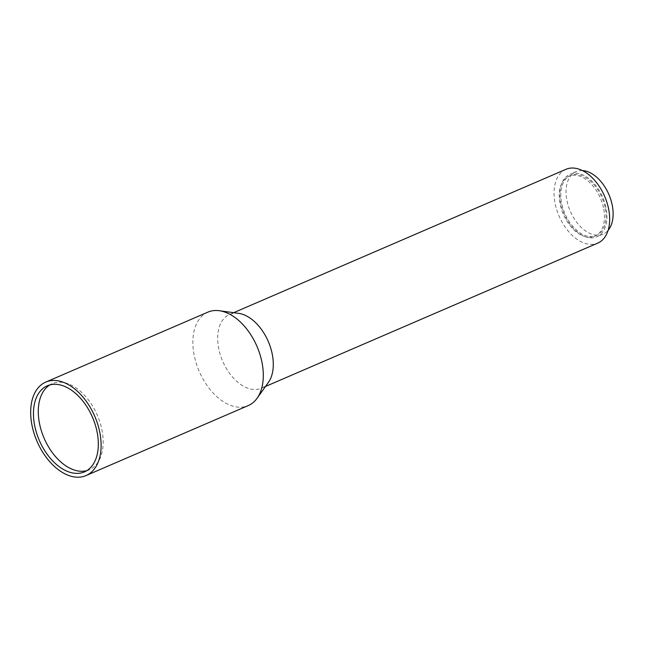 <?xml version="1.0" encoding="UTF-8"?>
<svg xmlns="http://www.w3.org/2000/svg" width="645" height="645" viewBox="0 0 645 645"><rect width="100%" height="100%" fill="white"/><g stroke="black" fill="none" stroke-linecap="round" stroke-linejoin="round"><path stroke-width="0.48" stroke-dasharray="3.23 2.42" d="M86.801 470.648A46.875 28.977 -113.3 0 0 89.3 469.786A46.875 28.977 -113.3 0 0 101.716 428.869A46.875 28.977 -113.3 0 0 52.156 383.702A46.875 28.977 -113.3 0 0 49.818 384.928M207.924 312.124A50.89 31.46 -113.3 0 0 194.443 356.548A50.89 31.46 -113.3 0 0 248.252 405.576M582.362 170.57A34.016 21.027 -113.3 0 0 576.114 171.635A34.016 21.027 -113.3 0 0 567.1 201.329A34.016 21.027 -113.3 0 0 603.067 234.111A34.016 21.027 -113.3 0 0 608.13 230.297M605.889 207.085A34.016 21.027 -113.3 0 0 569.93 174.303A34.016 21.027 -113.3 0 0 560.916 203.997A34.016 21.027 -113.3 0 0 596.883 236.78A34.016 21.027 -113.3 0 0 605.889 207.085M605.01 207.021A32.677 20.205 -113.3 0 0 570.454 175.537A32.677 20.205 -113.3 0 0 561.803 204.062A32.677 20.205 -113.3 0 0 596.351 235.546A32.677 20.205 -113.3 0 0 605.01 207.021M603.462 207.69A32.677 20.205 -113.3 0 0 568.914 176.206A32.677 20.205 -113.3 0 0 560.255 204.731A32.677 20.205 -113.3 0 0 594.803 236.215A32.677 20.205 -113.3 0 0 603.462 207.69M565.939 169.321A40.175 24.841 -113.3 0 0 555.297 204.392A40.175 24.841 -113.3 0 0 597.778 243.1M238.545 313.341A40.175 24.841 -113.3 0 0 229.572 314.454A40.175 24.841 -113.3 0 0 218.921 349.526A40.175 24.841 -113.3 0 0 261.402 388.234A40.175 24.841 -113.3 0 0 268.368 382.469M89.3 469.786L84.463 471.874M576.114 171.635L569.93 174.303M570.454 175.537L568.914 176.206M233.683 312.672L229.572 314.454M265.522 386.46L261.402 388.234M596.351 235.546L594.803 236.215M603.067 234.111L596.883 236.78M52.156 383.702L47.327 385.791"/><path stroke-width="0.97" d="M34.903 426.708A46.875 28.977 -113.3 0 0 84.463 471.874A46.875 28.977 -113.3 0 0 96.879 430.957A46.875 28.977 -113.3 0 0 47.327 385.791A46.875 28.977 -113.3 0 0 34.903 426.708M49.818 384.928A46.875 28.977 -113.3 0 0 39.74 424.62A46.875 28.977 -113.3 0 0 86.801 470.648M86.059 475.559L248.252 405.576A50.89 31.46 -113.3 0 0 257.073 398.271A50.89 31.46 -113.3 0 0 261.733 361.152A50.89 31.46 -113.3 0 0 219.292 310.713A50.89 31.46 -113.3 0 0 207.924 312.124L45.73 382.106A50.89 31.46 -113.3 0 0 32.25 426.522A50.89 31.46 -113.3 0 0 86.059 475.559A50.89 31.46 -113.3 0 0 99.54 431.134A50.89 31.46 -113.3 0 0 45.73 382.106M608.13 230.297A34.016 21.027 -113.3 0 0 612.081 204.417A34.016 21.027 -113.3 0 0 582.362 170.57M265.522 386.46L597.778 243.1A40.175 24.841 -113.3 0 0 608.42 208.029A40.175 24.841 -113.3 0 0 565.939 169.321L233.683 312.672M257.073 398.271L268.368 382.469A40.175 24.841 -113.3 0 0 272.045 353.162A40.175 24.841 -113.3 0 0 238.545 313.341L219.292 310.713"/></g></svg>

